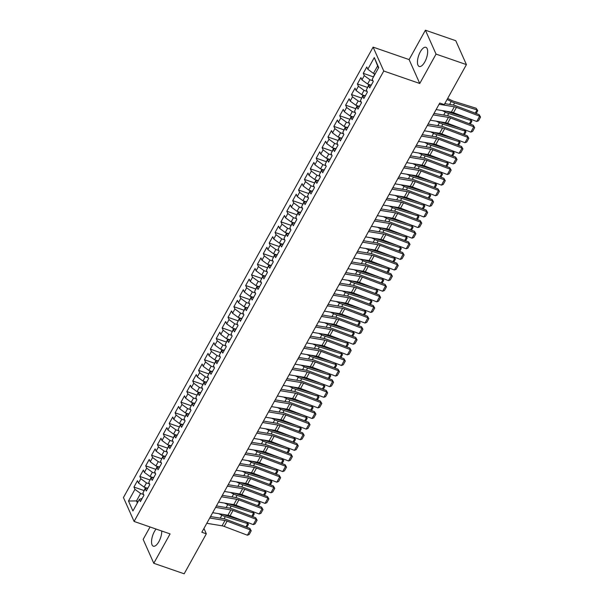 <?xml version="1.0" encoding="UTF-8"?>
<svg xmlns="http://www.w3.org/2000/svg" width="604" height="604" viewBox="0 0 604 604"><rect width="100%" height="100%" fill="white"/><g stroke="black" fill="none" stroke-linecap="round" stroke-linejoin="round"><path stroke-width="0.91" d="M156.089 529.059A10.155 4.107 -70.9 0 0 154.405 531.558A10.155 4.107 -70.9 0 0 153.325 546.19A10.155 4.107 -70.9 0 0 158.89 541.629A10.155 4.107 -70.9 0 0 161.751 531.014M424.793 61.933A10.155 4.107 -70.9 0 0 425.873 47.301A10.155 4.107 -70.9 0 0 420.309 51.853A10.155 4.107 -70.9 0 0 419.229 66.485A10.155 4.107 -70.9 0 0 424.793 61.933M150.041 526.967L143.156 539.395L153.793 563.29L184.167 573.8L206.334 533.808L203.948 528.44M373.113 47.127L123.442 497.545L134.088 521.441L383.759 71.023L373.113 47.127L409.112 59.585L419.757 83.48L436.043 54.096L425.405 30.2L409.112 59.585M425.405 30.2L455.778 40.71L466.416 64.605L436.043 54.096M378.466 67.98L374.284 57.599L367.813 69.271L366.794 66.976L363.261 73.341L364.288 75.636L361.932 79.879L360.913 77.584L357.387 83.948L358.406 86.244L356.05 90.487L355.031 88.192L351.505 94.556L352.525 96.851L350.177 101.095L349.15 98.799L345.624 105.164L346.643 107.459L344.295 111.702L343.268 109.407L339.742 115.772L340.762 118.067L338.414 122.31L337.394 120.015L333.861 126.379L334.888 128.675L332.532 132.918L331.513 130.623L327.98 136.987L329.006 139.282L326.651 143.525L325.632 141.23L322.106 147.595L323.125 149.89L320.769 154.133L319.75 151.838L316.224 158.21L317.243 160.498L314.888 164.741L313.869 162.453L310.343 168.818L311.362 171.106L309.014 175.349L307.987 173.061L304.461 179.426L305.481 181.713L303.132 185.957L302.113 183.669L298.58 190.034L299.607 192.321L297.251 196.564L296.232 194.277L292.698 200.641L293.725 202.929L291.37 207.172L290.35 204.884L286.825 211.249L287.844 213.537L285.488 217.78L284.469 215.492L280.943 221.857L281.962 224.152L279.607 228.395L278.587 226.1L275.062 232.464L276.081 234.76L273.733 239.003L272.706 236.708L269.18 243.072L270.199 245.367L267.851 249.611L266.832 247.315L263.299 253.68L264.326 255.975L261.97 260.218L260.951 257.923L257.417 264.288L258.444 266.583L256.088 270.826L255.069 268.531L251.543 274.896L252.563 277.191L250.207 281.434L249.188 279.139L245.662 285.503L246.681 287.798L244.326 292.042L243.306 289.746L239.78 296.111L240.8 298.406L238.452 302.649L237.425 300.354L233.899 306.719L234.918 309.014L232.57 313.257L231.551 310.962L228.018 317.327L229.044 319.622L226.689 323.865L225.669 321.57L222.136 327.934L223.163 330.229L220.807 334.473L219.788 332.177L216.262 338.542L217.281 340.837L214.926 345.08L213.907 342.785L210.381 349.157L211.4 351.445L209.044 355.688L208.025 353.4L204.499 359.765L205.519 362.053L203.171 366.296L202.144 364.008L198.618 370.373L199.637 372.66L197.289 376.904L196.27 374.616L192.736 380.981L193.756 383.268L191.408 387.511L190.388 385.224L186.855 391.588L187.882 393.876L185.526 398.119L184.507 395.831L180.981 402.196L182 404.484L179.645 408.727L178.625 406.439L175.1 412.804L176.119 415.099L173.763 419.342L172.744 417.047L169.218 423.412L170.237 425.707L167.889 429.95L166.863 427.655L163.337 434.019L164.356 436.315L162.008 440.558L160.989 438.262L157.455 444.627L158.475 446.922L156.126 451.165L155.107 448.87L151.574 455.235L152.601 457.53L150.245 461.773L149.226 459.478L145.7 465.843L146.719 468.138L144.364 472.381L143.344 470.086L139.818 476.45L140.838 478.745L138.482 482.989L137.463 480.693L133.937 487.058L144.009 490.546M374.284 57.599L378.708 67.542L372.245 79.215L373.264 81.51L369.739 87.874L368.712 85.579L366.364 89.822L367.383 92.118L363.857 98.482L362.838 96.187L360.482 100.43L361.502 102.725L357.976 109.09L356.956 106.795L354.601 111.038L355.62 113.333L352.094 119.698L351.075 117.403L348.719 121.646L349.746 123.941L346.213 130.305L345.194 128.01L342.846 132.253L343.865 134.549L340.331 140.913L339.312 138.618L336.964 142.861L337.983 145.156L334.457 151.521L333.431 149.226L331.083 153.469L332.102 155.764L328.576 162.129L327.557 159.833L325.201 164.077L326.22 166.372L322.695 172.736L321.675 170.441L319.32 174.684L320.339 176.98L316.813 183.344L315.794 181.057L313.438 185.3L314.465 187.587L310.932 193.952L309.912 191.664L307.564 195.907L308.584 198.195L305.05 204.56L304.031 202.272L301.683 206.515L302.702 208.803L299.176 215.167L298.149 212.88L295.801 217.123L296.821 219.411L293.295 225.775L292.276 223.488L289.92 227.731L290.939 230.018L287.413 236.383L286.394 234.095L284.039 238.338L285.058 240.626L281.532 246.991L280.513 244.703L278.157 248.946L279.184 251.241L275.651 257.606L274.631 255.311L272.283 259.554L273.302 261.849L269.769 268.214L268.75 265.919L266.402 270.162L267.421 272.457L263.895 278.822L262.868 276.526L260.52 280.769L261.54 283.065L258.014 289.429L256.994 287.134L254.639 291.377L255.658 293.672L252.132 300.037L251.113 297.742L248.757 301.985L249.777 304.28L246.251 310.645L245.232 308.35L242.876 312.593L243.903 314.888L240.369 321.252L239.35 318.957L237.002 323.2L238.021 325.496L234.488 331.86L233.469 329.565L231.121 333.808L232.14 336.103L228.614 342.468L227.587 340.173L225.239 344.416L226.258 346.711L222.733 353.076L221.713 350.781L219.358 355.024L220.377 357.319L216.851 363.683L215.832 361.388L213.476 365.631L214.496 367.927L210.97 374.291L209.95 372.004L207.595 376.247L208.622 378.534L205.088 384.899L204.069 382.611L201.713 386.854L202.74 389.142L199.207 395.507L198.188 393.219L195.839 397.462L196.859 399.75L193.333 406.114L192.306 403.827L189.958 408.07L190.977 410.358L187.451 416.722L186.432 414.435L184.077 418.678L185.096 420.965L181.57 427.33L180.551 425.042L178.195 429.285L179.214 431.573L175.689 437.938L174.669 435.65L172.314 439.893L173.34 442.188L169.807 448.553L168.788 446.258L166.432 450.501L167.459 452.796L163.926 459.161L162.906 456.866L160.558 461.109L161.578 463.404L158.052 469.769L157.025 467.473L154.677 471.716L155.696 474.012L152.17 480.376L151.151 478.081L148.795 482.324L149.815 484.619L146.289 490.984L145.27 488.689L142.914 492.932L143.933 495.227L140.407 501.592L139.388 499.297L132.918 510.969L128.486 501.018L134.956 489.353L133.937 487.058M466.416 64.605L444.25 104.598L439.75 103.042L201.834 532.252L206.334 533.808M147.059 488.138L144.137 487.126L146.485 482.883L149.513 483.932M138.482 482.989L144.137 487.126M140.838 478.745L146.485 482.883M139.388 499.297L142.144 498.451M152.94 477.53L150.018 476.518L152.367 472.275L155.394 473.325M144.364 472.381L150.018 476.518M146.719 468.138L152.367 472.275M145.27 488.689L148.025 487.843M158.822 466.922L155.9 465.911L158.248 461.667L161.268 462.717M150.245 461.773L155.9 465.911M152.601 457.53L158.248 461.667M151.151 478.081L153.907 477.236M164.703 456.314L161.774 455.303L164.129 451.06L167.149 452.109M156.126 451.165L161.774 455.303M158.475 446.922L164.129 451.06M157.025 467.473L159.788 466.628M170.585 445.707L167.655 444.695L170.011 440.452L173.031 441.501M162.008 440.558L167.655 444.695M164.356 436.315L170.011 440.452M162.906 456.866L165.67 456.02M176.459 435.099L173.537 434.087L175.892 429.844L178.912 430.894M167.889 429.95L173.537 434.087M170.237 425.707L175.892 429.844M168.788 446.258L171.551 445.412M182.34 424.491L179.418 423.479L181.766 419.236L184.794 420.286M173.763 419.342L179.418 423.479M176.119 415.099L181.766 419.236M174.669 435.65L177.425 434.804M188.222 413.883L185.3 412.872L187.648 408.629L190.675 409.671M179.645 408.727L185.3 412.872M182 404.484L187.648 408.629M180.551 425.042L183.306 424.197M194.103 403.276L191.181 402.264L193.529 398.021L196.549 399.063M185.526 398.119L191.181 402.264M187.882 393.876L193.529 398.021M186.432 414.435L189.188 413.589M199.984 392.668L197.055 391.656L199.411 387.413L202.431 388.455M191.408 387.511L197.055 391.656M193.756 383.268L199.411 387.413M192.306 403.827L195.069 402.981M205.866 382.06L202.936 381.048L205.292 376.805L208.312 377.847M197.289 376.904L202.936 381.048M199.637 372.66L205.292 376.805M198.188 393.219L200.951 392.374M211.74 371.452L208.818 370.441L211.173 366.198L214.194 367.24M203.171 366.296L208.818 370.441M205.519 362.053L211.173 366.198M204.069 382.611L206.832 381.766M217.621 360.845L214.699 359.833L217.047 355.59L220.075 356.632M209.044 355.688L214.699 359.833M211.4 351.445L217.047 355.59M209.95 372.004L212.706 371.158M223.503 350.237L220.581 349.225L222.929 344.982L225.956 346.024M214.926 345.08L220.581 349.225M217.281 340.837L222.929 344.982M215.832 361.388L218.588 360.543M229.384 339.629L226.462 338.618L228.81 334.374L231.83 335.416M220.807 334.473L226.462 338.618M223.163 330.229L228.81 334.374M221.713 350.781L224.469 349.935M235.266 329.021L232.336 328.002L234.692 323.759L237.712 324.809M226.689 323.865L232.336 328.002M229.044 319.622L234.692 323.759M227.587 340.173L230.351 339.327M241.147 318.406L238.218 317.394L240.573 313.151L243.593 314.201M232.57 313.257L238.218 317.394M234.918 309.014L240.573 313.151M233.469 329.565L236.232 328.719M247.021 307.798L244.099 306.787L246.455 302.544L249.475 303.593M238.452 302.649L244.099 306.787M240.8 298.406L246.455 302.544M239.35 318.957L242.113 318.112M252.902 297.191L249.981 296.179L252.329 291.936L255.356 292.985M244.326 292.042L249.981 296.179M246.681 287.798L252.329 291.936M245.232 308.35L247.995 307.504M258.784 286.583L255.862 285.571L258.21 281.328L261.238 282.378M250.207 281.434L255.862 285.571M252.563 277.191L258.21 281.328M251.113 297.742L253.869 296.896M264.665 275.975L261.743 274.963L264.091 270.72L267.111 271.77M256.088 270.826L261.743 274.963M258.444 266.583L264.091 270.72M256.994 287.134L259.75 286.288M270.547 265.367L267.617 264.356L269.973 260.113L272.993 261.162M261.97 260.218L267.617 264.356M264.326 255.975L269.973 260.113M262.868 276.526L265.632 275.681M276.428 254.76L273.499 253.748L275.854 249.505L278.874 250.554M267.851 249.611L273.499 253.748M270.199 245.367L275.854 249.505M268.75 265.919L271.513 265.073M282.302 244.152L279.38 243.14L281.736 238.897L284.756 239.947M273.733 239.003L279.38 243.14M276.081 234.76L281.736 238.897M274.631 255.311L277.395 254.465M288.183 233.544L285.262 232.532L287.61 228.289L290.637 229.339M279.607 228.395L285.262 232.532M281.962 224.152L287.61 228.289M280.513 244.703L283.276 243.857M294.065 222.936L291.143 221.925L293.491 217.682L296.519 218.724M285.488 217.78L291.143 221.925M287.844 213.537L293.491 217.682M286.394 234.095L289.15 233.25M299.946 212.329L297.025 211.317L299.373 207.074L302.393 208.116M291.37 207.172L297.025 211.317M293.725 202.929L299.373 207.074M292.276 223.488L295.031 222.642M305.828 201.721L302.898 200.709L305.254 196.466L308.274 197.508M297.251 196.564L302.898 200.709M299.607 192.321L305.254 196.466M298.149 212.88L300.913 212.034M311.709 191.113L308.78 190.101L311.136 185.858L314.156 186.9M303.132 185.957L308.78 190.101M305.481 181.713L311.136 185.858M304.031 202.272L306.794 201.426M317.583 180.505L314.661 179.494L317.017 175.251L320.037 176.292M309.014 175.349L314.661 179.494M311.362 171.106L317.017 175.251M309.912 191.664L312.676 190.819M323.465 169.898L320.543 168.886L322.891 164.643L325.918 165.685M314.888 164.741L320.543 168.886M317.243 160.498L322.891 164.643M315.794 181.057L318.557 180.211M329.346 159.29L326.424 158.278L328.772 154.035L331.8 155.077M320.769 154.133L326.424 158.278M323.125 149.89L328.772 154.035M321.675 170.441L324.431 169.596M335.228 148.682L332.306 147.67L334.654 143.427L337.674 144.469M326.651 143.525L332.306 147.67M329.006 139.282L334.654 143.427M327.557 159.833L330.312 158.988M341.109 138.074L338.18 137.055L340.535 132.812L343.555 133.862M332.532 132.918L338.18 137.055M334.888 128.675L340.535 132.812M333.431 149.226L336.194 148.38M346.99 127.459L344.061 126.447L346.417 122.204L349.437 123.254M338.414 122.31L344.061 126.447M340.762 118.067L346.417 122.204M339.312 138.618L342.075 137.772M352.864 116.851L349.942 115.84L352.298 111.597L355.318 112.646M344.295 111.702L349.942 115.84M346.643 107.459L352.298 111.597M345.194 128.01L347.957 127.165M358.746 106.244L355.824 105.232L358.172 100.989L361.2 102.038M350.177 101.095L355.824 105.232M352.525 96.851L358.172 100.989M351.075 117.403L353.838 116.557M364.627 95.636L361.705 94.624L364.053 90.381L367.081 91.43M356.05 90.487L361.705 94.624M358.406 86.244L364.053 90.381M356.956 106.795L359.712 105.949M370.509 85.028L367.587 84.016L369.935 79.773L372.955 80.823M361.932 79.879L367.587 84.016M364.288 75.636L369.935 79.773M362.838 96.187L365.594 95.341M375.137 73.99L373.461 73.409L377.583 65.987M367.813 69.271L373.461 73.409M368.712 85.579L371.475 84.734M419.757 83.48L383.759 71.023M153.793 563.29L170.086 533.906L134.088 521.441M138.165 501.501L136.489 500.92L137.38 502.913M143.631 494.54L140.611 493.491L136.489 500.92L128.486 501.018M134.956 489.353L140.611 493.491M363.261 73.341L373.34 76.829M357.387 83.948L367.459 87.437M351.505 94.556L361.577 98.044M345.624 105.164L355.696 108.652M339.742 115.772L349.814 119.26M333.861 126.379L343.933 129.868M327.98 136.987L338.059 140.475M322.106 147.595L332.177 151.083M316.224 158.21L326.296 161.691M310.343 168.818L320.414 172.299M304.461 179.426L314.533 182.906M298.58 190.034L308.652 193.514M292.698 200.641L302.778 204.129M286.825 211.249L296.896 214.737M280.943 221.857L291.015 225.345M275.062 232.464L285.133 235.953M269.18 243.072L279.252 246.56M263.299 253.68L273.37 257.168M257.417 264.288L267.497 267.776M251.543 274.896L261.615 278.384M245.662 285.503L255.734 288.991M239.78 296.111L249.852 299.599M233.899 306.719L243.971 310.207M228.018 317.327L238.089 320.815M222.136 327.934L232.215 331.422M216.262 338.542L226.334 342.03M210.381 349.157L220.452 352.638M204.499 359.765L214.571 363.246M198.618 370.373L208.69 373.853M192.736 380.981L202.808 384.461M186.855 391.588L196.934 395.076M180.981 402.196L191.053 405.684M175.1 412.804L185.171 416.292M169.218 423.412L179.29 426.9M163.337 434.019L173.408 437.507M157.455 444.627L167.527 448.115M151.574 455.235L161.645 458.723M145.7 465.843L155.772 469.331M139.818 476.45L149.89 479.938M439.07 104.273L454.321 106.787A6.508 2.363 -151 0 1 456.45 107.384L479.674 116.187L479.146 114.647L455.922 105.843A9.762 3.541 29 0 0 452.736 104.945L444.786 103.639M436.126 109.573L451.377 112.095A6.508 2.363 -151 0 1 453.506 112.691L476.73 121.495L479.674 116.187L480.558 117.085L478.496 120.8L476.73 121.495M479.146 114.647L480.558 117.085M475.235 113.159L477.039 109.913L454.616 102.914A9.762 3.541 -151 0 1 451.211 101.525L447.088 99.471M477.756 110.653L476.126 108.229L477.756 110.653L476.171 113.514M447.67 98.437L451.437 100.309A6.508 2.363 29 0 0 453.71 101.238L476.126 108.229M374.714 73.847L373.332 77.244M433.189 114.881L448.44 117.395A6.508 2.363 -151 0 1 450.569 117.991L473.793 126.795L473.264 125.255L450.04 116.451A9.762 3.541 29 0 0 446.854 115.553L433.989 113.431M430.252 120.188L445.503 122.703A6.508 2.363 -151 0 1 447.624 123.299L470.848 132.102L473.793 126.795L474.676 127.693L472.622 131.408L470.848 132.102M473.264 125.255L474.676 127.693M427.307 125.489L442.558 128.01A6.508 2.363 -151 0 1 444.687 128.607L467.911 137.402L467.39 135.862L444.159 127.059A9.762 3.541 29 0 0 440.973 126.168L428.108 124.039M424.37 130.796L439.621 133.31A6.508 2.363 -151 0 1 441.743 133.907L464.974 142.71L467.911 137.402L468.795 138.301L466.741 142.016L464.974 142.71M467.39 135.862L468.795 138.301M434.533 113.522L434.072 113.295M469.353 123.775L471.158 120.521L448.742 113.522A9.762 3.541 -151 0 1 445.329 112.133L442.211 110.585M470.441 119.109L471.875 121.261L470.38 119.086M446.258 111.249A6.508 2.363 29 0 0 447.828 111.846L467.33 117.931M368.833 84.454L367.451 87.852M471.875 121.261L470.289 124.122M428.651 124.13L428.191 123.903M463.472 134.382L465.276 131.128L442.86 124.13A9.762 3.541 -151 0 1 439.448 122.74L436.33 121.193M464.559 129.717L465.994 131.868L464.499 129.694M440.376 121.857A6.508 2.363 29 0 0 441.947 122.453L461.448 128.539M362.951 95.062L361.577 98.46M465.994 131.868L464.408 134.73M421.426 136.096L436.677 138.618A6.508 2.363 -151 0 1 438.806 139.214L462.03 148.018L461.509 146.47L438.285 137.667A9.762 3.541 29 0 0 435.091 136.776L422.234 134.647M418.489 141.404L433.74 143.918A6.508 2.363 -151 0 1 435.869 144.515L459.093 153.318L462.03 148.018L462.921 148.909L460.86 152.623L459.093 153.318M461.509 146.47L462.921 148.909M415.544 146.704L430.803 149.226A6.508 2.363 -151 0 1 432.925 149.822L456.148 158.625L455.627 157.078L432.404 148.274A9.762 3.541 29 0 0 429.21 147.384L416.352 145.254M412.608 152.012L427.859 154.526A6.508 2.363 -151 0 1 429.988 155.122L453.211 163.926L456.148 158.625L457.039 159.516L454.978 163.231L453.211 163.926M455.627 157.078L457.039 159.516M422.77 134.737L422.309 134.511M457.598 144.99L459.395 141.736L436.979 134.737A9.762 3.541 -151 0 1 433.566 133.348L430.456 131.8M458.685 140.324L460.12 142.476L458.617 140.302M434.495 132.465A6.508 2.363 29 0 0 436.065 133.061L455.567 139.147M357.077 105.67L355.696 109.067M460.12 142.476L458.527 145.338M416.888 145.345L416.428 145.119M451.716 155.598L453.521 152.344L431.097 145.345A9.762 3.541 -151 0 1 427.685 143.956L424.574 142.408M452.804 150.932L454.238 153.084L452.743 150.909M428.614 143.072A6.508 2.363 29 0 0 430.184 143.669L449.693 149.754M351.196 116.278L349.814 119.675M454.238 153.084L452.645 155.953M409.671 157.312L424.922 159.833A6.508 2.363 -151 0 1 427.043 160.43L450.267 169.233L449.746 167.685L426.522 158.882A9.762 3.541 29 0 0 423.336 157.991L410.471 155.862M406.726 162.619L421.977 165.134A6.508 2.363 -151 0 1 424.106 165.73L447.33 174.533L450.267 169.233L451.158 170.124L449.097 173.839L447.33 174.533M449.746 167.685L451.158 170.124M411.007 155.953L410.546 155.726M445.835 166.206L447.639 162.952L425.216 155.953A9.762 3.541 -151 0 1 421.811 154.564L418.693 153.016M446.922 161.54L448.357 163.692L446.862 161.517M422.732 153.68A6.508 2.363 29 0 0 424.31 154.277L443.812 160.362M345.314 126.885L343.933 130.283M448.357 163.692L446.764 166.561M403.789 167.92L419.04 170.441A6.508 2.363 -151 0 1 421.169 171.038L444.393 179.841L443.864 178.293L420.641 169.49A9.762 3.541 29 0 0 417.455 168.599L404.589 166.477M400.845 173.227L416.096 175.741A6.508 2.363 -151 0 1 418.225 176.338L441.449 185.141L444.393 179.841L445.276 180.732L443.215 184.447L441.449 185.141M443.864 178.293L445.276 180.732M405.125 166.561L404.665 166.334M439.954 176.813L441.758 173.559L419.335 166.561A9.762 3.541 -151 0 1 415.929 165.171L412.811 163.624M441.041 172.148L442.475 174.299L440.98 172.125M416.851 164.288A6.508 2.363 29 0 0 418.429 164.884L437.93 170.97M339.433 137.493L338.051 140.898M442.475 174.299L440.89 177.168M397.908 178.527L413.159 181.049A6.508 2.363 -151 0 1 415.288 181.645L438.512 190.449L437.983 188.901L414.759 180.098A9.762 3.541 29 0 0 411.573 179.207L398.708 177.085M394.971 183.835L410.222 186.349A6.508 2.363 -151 0 1 412.343 186.946L435.567 195.749L438.512 190.449L439.395 191.34L437.341 195.054L435.567 195.749M437.983 188.901L439.395 191.34M399.252 177.168L398.791 176.942M434.072 187.421L435.877 184.167L413.461 177.168A9.762 3.541 -151 0 1 410.048 175.779L406.93 174.231M435.159 182.755L436.594 184.907L435.099 182.733M410.977 174.896A6.508 2.363 29 0 0 412.547 175.492L432.049 181.578M333.551 148.101L332.17 151.506M436.594 184.907L435.008 187.776M392.026 189.135L407.277 191.657A6.508 2.363 -151 0 1 409.406 192.253L432.63 201.056L432.109 199.509L408.878 190.705A9.762 3.541 29 0 0 405.692 189.815L392.826 187.693M389.089 194.443L404.34 196.957A6.508 2.363 -151 0 1 406.462 197.553L429.693 206.357L432.63 201.056L433.513 201.947L431.46 205.662L429.693 206.357M432.109 199.509L433.513 201.947M393.37 187.776L392.91 187.55M428.191 198.029L429.995 194.775L407.579 187.776A9.762 3.541 -151 0 1 404.167 186.387L401.048 184.839M429.278 193.371L430.712 195.515L429.218 193.34M405.095 185.504A6.508 2.363 29 0 0 406.666 186.1L426.167 192.185M327.67 158.709L326.296 162.114M430.712 195.515L429.127 198.384M386.145 199.743L401.396 202.264A6.508 2.363 -151 0 1 403.525 202.861L426.749 211.664L426.228 210.117L403.004 201.313A9.762 3.541 29 0 0 399.81 200.422L386.953 198.301M383.208 205.05L398.459 207.565A6.508 2.363 -151 0 1 400.588 208.161L423.812 216.964L426.749 211.664L427.64 212.555L425.578 216.27L423.812 216.964M426.228 210.117L427.64 212.555M387.489 198.391L387.028 198.157M422.317 208.637L424.114 205.383L401.698 198.384A9.762 3.541 -151 0 1 398.285 197.002L395.175 195.447M423.404 203.978L424.839 206.123L423.336 203.948M399.214 196.111A6.508 2.363 29 0 0 400.784 196.708L420.286 202.793M321.796 169.316L320.414 172.721M424.839 206.123L423.245 208.992M380.263 210.358L395.522 212.872A6.508 2.363 -151 0 1 397.643 213.469L420.867 222.272L420.346 220.724L397.122 211.928A9.762 3.541 29 0 0 393.929 211.03L381.071 208.909M377.326 215.658L392.577 218.172A6.508 2.363 -151 0 1 394.706 218.776L417.93 227.572L420.867 222.272L421.758 223.163L419.697 226.877L417.93 227.572M420.346 220.724L421.758 223.163M381.607 208.999L381.147 208.765M416.435 219.244L418.24 215.99L395.816 208.999A9.762 3.541 -151 0 1 392.404 207.61L389.293 206.055M417.523 214.586L418.957 216.73L417.462 214.563M393.332 206.719A6.508 2.363 29 0 0 394.903 207.315L414.412 213.401M315.915 179.924L314.533 183.329M418.957 216.73L417.364 219.599M374.389 220.966L389.64 223.48A6.508 2.363 -151 0 1 391.762 224.076L414.986 232.88L414.465 231.332L391.241 222.536A9.762 3.541 29 0 0 388.055 221.638L375.19 219.516M371.445 226.266L386.696 228.788A6.508 2.363 -151 0 1 388.825 229.384L412.049 238.18L414.986 232.88L415.877 233.778L413.816 237.485L412.049 238.18M414.465 231.332L415.877 233.778M375.726 219.607L375.265 219.373M410.554 229.852L412.358 226.598L389.935 219.607A9.762 3.541 -151 0 1 386.53 218.218L383.412 216.662M411.641 225.194L413.076 227.338L411.581 225.171M387.451 217.327A6.508 2.363 29 0 0 389.029 217.923L408.531 224.008M310.033 190.532L308.652 193.937M413.076 227.338L411.483 230.207M368.508 231.574L383.759 234.088A6.508 2.363 -151 0 1 385.888 234.684L409.112 243.488L408.583 241.947L385.36 233.144A9.762 3.541 29 0 0 382.173 232.246L369.308 230.124M365.563 236.874L380.814 239.395A6.508 2.363 -151 0 1 382.944 239.992L406.167 248.795L409.112 243.488L409.995 244.386L407.934 248.093L406.167 248.795M408.583 241.947L409.995 244.386M369.844 230.215L369.384 229.981M404.672 240.46L406.477 237.206L384.053 230.215A9.762 3.541 -151 0 1 380.648 228.825L377.53 227.27M405.76 235.802L407.194 237.946L405.699 235.779M381.569 227.934A6.508 2.363 29 0 0 383.147 228.531L402.649 234.624M304.152 201.14L302.77 204.545M407.194 237.946L405.609 240.815M362.627 242.181L377.877 244.696A6.508 2.363 -151 0 1 380.007 245.292L403.23 254.095L402.702 252.555L379.478 243.752A9.762 3.541 29 0 0 376.292 242.853L363.427 240.732M359.69 247.481L374.941 250.003A6.508 2.363 -151 0 1 377.062 250.6L400.286 259.403L403.23 254.095L404.114 254.994L402.06 258.701L400.286 259.403M402.702 252.555L404.114 254.994M363.97 240.822L363.51 240.588M398.791 251.068L400.595 247.814L378.179 240.822A9.762 3.541 -151 0 1 374.767 239.433L371.649 237.878M399.878 246.409L401.313 248.554L399.818 246.387M375.696 238.55A6.508 2.363 29 0 0 377.266 239.146L396.768 245.232M298.27 211.747L296.889 215.152M401.313 248.554L399.727 251.423M356.745 252.789L371.996 255.303A6.508 2.363 -151 0 1 374.125 255.9L397.349 264.703L396.828 263.163L373.597 254.359A9.762 3.541 29 0 0 370.411 253.461L357.545 251.339M353.808 258.089L369.059 260.611A6.508 2.363 -151 0 1 371.181 261.207L394.412 270.011L397.349 264.703L398.232 265.601L396.179 269.308L394.412 270.011M396.828 263.163L398.232 265.601M358.089 251.43L357.628 251.196M392.91 261.675L394.714 258.421L372.298 251.43A9.762 3.541 -151 0 1 368.885 250.041L365.767 248.486M393.997 257.017L395.431 259.161L393.936 256.994M369.814 249.158A6.508 2.363 29 0 0 371.385 249.754L390.886 255.839M292.389 222.355L291.015 225.76M395.431 259.161L393.846 262.03M350.864 263.397L366.115 265.911A6.508 2.363 -151 0 1 368.244 266.507L391.468 275.311L390.947 273.771L367.723 264.967A9.762 3.541 29 0 0 364.529 264.069L351.671 261.947M347.927 268.697L363.178 271.219A6.508 2.363 -151 0 1 365.307 271.815L388.531 280.618L391.468 275.311L392.358 276.209L390.297 279.924L388.531 280.618M390.947 273.771L392.358 276.209M352.207 262.038L351.747 261.804M387.036 272.283L388.833 269.029L366.417 262.038A9.762 3.541 -151 0 1 363.004 260.649L359.893 259.093M388.123 267.625L389.557 269.769L388.055 267.602M363.933 259.765A6.508 2.363 29 0 0 365.503 260.362L385.005 266.447M286.515 232.963L285.133 236.368M389.557 269.769L387.964 272.638M344.982 274.005L360.241 276.519A6.508 2.363 -151 0 1 362.362 277.115L385.586 285.918L385.065 284.378L361.841 275.575A9.762 3.541 29 0 0 358.648 274.677L345.79 272.555M342.045 279.305L357.296 281.826A6.508 2.363 -151 0 1 359.425 282.423L382.649 291.226L385.586 285.918L386.477 286.817L384.416 290.532L382.649 291.226M385.065 284.378L386.477 286.817M346.326 272.646L345.865 272.412M381.154 282.891L382.951 279.644L360.535 272.646A9.762 3.541 -151 0 1 357.123 271.256L354.012 269.701M382.241 278.233L383.676 280.377L382.181 278.21M358.051 270.373A6.508 2.363 29 0 0 359.622 270.969L379.131 277.055M280.633 243.571L279.252 246.976M383.676 280.377L382.083 283.246M339.108 284.612L354.359 287.127A6.508 2.363 -151 0 1 356.481 287.723L379.705 296.526L379.184 294.986L355.96 286.183A9.762 3.541 29 0 0 352.774 285.284L339.909 283.163M336.164 289.912L351.415 292.434A6.508 2.363 -151 0 1 353.544 293.031L376.768 301.834L379.705 296.526L380.596 297.425L378.534 301.139L376.768 301.834M379.184 294.986L380.596 297.425M340.445 283.253L339.984 283.027M375.273 293.499L377.077 290.252L354.654 283.253A9.762 3.541 -151 0 1 351.249 281.864L348.131 280.309M376.36 288.84L377.794 290.992L376.3 288.818M352.17 280.981A6.508 2.363 29 0 0 353.748 281.577L373.249 287.663M274.752 254.178L273.37 257.583M377.794 290.992L376.201 293.854M333.227 295.22L348.478 297.734A6.508 2.363 -151 0 1 350.607 298.331L373.831 307.134L373.302 305.594L350.078 296.791A9.762 3.541 29 0 0 346.892 295.892L334.027 293.771M330.282 300.52L345.533 303.042A6.508 2.363 -151 0 1 347.662 303.638L370.886 312.442L373.831 307.134L374.714 308.032L372.653 311.747L370.886 312.442M373.302 305.594L374.714 308.032M334.563 293.861L334.103 293.635M369.391 304.106L371.196 300.86L348.772 293.861A9.762 3.541 -151 0 1 345.367 292.472L342.249 290.917M370.478 299.448L371.913 301.6L370.418 299.425M346.288 291.589A6.508 2.363 29 0 0 347.866 292.185L367.368 298.27M268.871 264.794L267.489 268.191M371.913 301.6L370.327 304.461M327.345 305.828L342.596 308.342A6.508 2.363 -151 0 1 344.725 308.938L367.949 317.742L367.421 316.202L344.197 307.398A9.762 3.541 29 0 0 341.011 306.5L328.146 304.378M324.401 311.136L339.659 313.65A6.508 2.363 -151 0 1 341.781 314.246L365.005 323.049L367.949 317.742L368.833 318.64L366.779 322.355L365.005 323.049M367.421 316.202L368.833 318.64M328.689 304.469L328.229 304.242M363.51 314.722L365.314 311.468L342.891 304.469A9.762 3.541 -151 0 1 339.486 303.08L336.368 301.532M364.597 310.056L366.032 312.208L364.537 310.033M340.414 302.196A6.508 2.363 29 0 0 341.985 302.793L361.486 308.878M262.989 275.401L261.608 278.799M366.032 312.208L364.446 315.069M321.464 316.436L336.715 318.95A6.508 2.363 -151 0 1 338.844 319.554L362.068 328.349L361.547 326.809L338.316 318.006A9.762 3.541 29 0 0 335.129 317.115L322.264 314.986M318.527 321.743L333.778 324.257A6.508 2.363 -151 0 1 335.899 324.854L359.131 333.657L362.068 328.349L362.951 329.248L360.898 332.963L359.131 333.657M361.547 326.809L362.951 329.248M322.808 315.077L322.347 314.85M357.628 325.329L359.433 322.075L337.017 315.077A9.762 3.541 -151 0 1 333.604 313.687L330.486 312.14M358.716 320.664L360.15 322.815L358.655 320.641M334.533 312.804A6.508 2.363 29 0 0 336.103 313.401L355.605 319.486M257.108 286.009L255.734 289.407M360.15 322.815L358.565 325.677M315.582 327.043L330.833 329.565A6.508 2.363 -151 0 1 332.963 330.161L356.186 338.957L355.665 337.417L332.442 328.614A9.762 3.541 29 0 0 329.248 327.723L316.39 325.594M312.646 332.351L327.897 334.865A6.508 2.363 -151 0 1 330.026 335.462L353.249 344.265L356.186 338.957L357.077 339.856L355.016 343.57L353.249 344.265M355.665 337.417L357.077 339.856M316.926 325.684L316.466 325.458M351.755 335.937L353.551 332.683L331.135 325.684A9.762 3.541 -151 0 1 327.723 324.295L324.612 322.747M352.842 331.271L354.276 333.423L352.774 331.249M328.651 323.412A6.508 2.363 29 0 0 330.222 324.008L349.724 330.094M251.234 296.617L249.852 300.014M354.276 333.423L352.683 336.285M309.701 337.651L324.96 340.173A6.508 2.363 -151 0 1 327.081 340.769L350.305 349.573L349.784 348.025L326.56 339.221A9.762 3.541 29 0 0 323.367 338.331L310.509 336.202M306.764 342.959L322.015 345.473A6.508 2.363 -151 0 1 324.144 346.069L347.368 354.873L350.305 349.573L351.196 350.463L349.135 354.178L347.368 354.873M349.784 348.025L351.196 350.463M311.045 336.292L310.584 336.066M345.873 346.545L347.67 343.291L325.254 336.292A9.762 3.541 -151 0 1 321.841 334.903L318.731 333.355M346.96 341.879L348.395 344.031L346.9 341.856M322.77 334.02A6.508 2.363 29 0 0 324.34 334.616L343.85 340.701M245.352 307.225L243.971 310.622M348.395 344.031L346.802 346.9M303.827 348.259L319.078 350.781A6.508 2.363 -151 0 1 321.2 351.377L344.423 360.18L343.902 358.633L320.679 349.829A9.762 3.541 29 0 0 317.485 348.938L304.627 346.809M300.883 353.567L316.134 356.081A6.508 2.363 -151 0 1 318.263 356.677L341.487 365.48L344.423 360.18L345.314 361.071L343.253 364.786L341.487 365.48M343.902 358.633L345.314 361.071M305.163 346.9L304.703 346.673M339.992 357.153L341.796 353.899L319.373 346.9A9.762 3.541 -151 0 1 315.968 345.511L312.849 343.963M341.079 352.487L342.513 354.639L341.018 352.464M316.889 344.627A6.508 2.363 29 0 0 318.467 345.224L337.968 351.309M239.471 317.832L238.089 321.23M342.513 354.639L340.92 357.508M297.946 358.867L313.197 361.388A6.508 2.363 -151 0 1 315.326 361.985L338.55 370.788L338.021 369.24L314.797 360.437A9.762 3.541 29 0 0 311.611 359.546L298.746 357.425M295.001 364.174L310.252 366.688A6.508 2.363 -151 0 1 312.381 367.285L335.605 376.088L338.55 370.788L339.433 371.679L337.372 375.394L335.605 376.088M338.021 369.24L339.433 371.679M299.282 357.508L298.821 357.281M334.11 367.761L335.915 364.506L313.491 357.508A9.762 3.541 -151 0 1 310.086 356.118L306.968 354.571M335.197 363.095L336.632 365.246L335.137 363.072M311.007 355.235A6.508 2.363 29 0 0 312.585 355.832L332.087 361.917M233.589 328.44L232.208 331.845M336.632 365.246L335.046 368.115M292.064 369.474L307.315 371.996A6.508 2.363 -151 0 1 309.444 372.593L332.668 381.396L332.14 379.848L308.916 371.045A9.762 3.541 29 0 0 305.73 370.154L292.864 368.032M289.12 374.782L304.378 377.296A6.508 2.363 -151 0 1 306.5 377.893L329.724 386.696L332.668 381.396L333.551 382.287L331.498 386.001L329.724 386.696M332.14 379.848L333.551 382.287M293.408 368.115L292.948 367.889M328.229 378.368L330.033 375.114L307.61 368.115A9.762 3.541 -151 0 1 304.205 366.726L301.086 365.178M329.316 373.702L330.75 375.854L329.256 373.68M305.133 365.843A6.508 2.363 29 0 0 306.704 366.439L326.205 372.525M227.708 339.048L226.326 342.453M330.75 375.854L329.165 378.723M286.183 380.082L301.434 382.604A6.508 2.363 -151 0 1 303.563 383.2L326.787 392.004L326.266 390.456L303.034 381.652A9.762 3.541 29 0 0 299.848 380.762L286.983 378.64M283.246 385.39L298.497 387.904A6.508 2.363 -151 0 1 300.618 388.5L323.842 397.304L326.787 392.004L327.67 392.894L325.616 396.609L323.842 397.304M326.266 390.456L327.67 392.894M287.527 378.723L287.066 378.497M322.347 388.976L324.152 385.722L301.736 378.723A9.762 3.541 -151 0 1 298.323 377.334L295.205 375.786M323.434 384.318L324.869 386.462L323.374 384.287M299.252 376.451A6.508 2.363 29 0 0 300.822 377.047L320.324 383.132M221.827 349.656L220.452 353.061M324.869 386.462L323.283 389.331M280.301 390.69L295.552 393.212A6.508 2.363 -151 0 1 297.681 393.808L320.905 402.611L320.384 401.064L297.16 392.26A9.762 3.541 29 0 0 293.967 391.369L281.109 389.248M277.364 395.998L292.615 398.512A6.508 2.363 -151 0 1 294.744 399.108L317.968 407.911L320.905 402.611L321.789 403.502L319.735 407.217L317.968 407.911M320.384 401.064L321.789 403.502M281.645 389.331L281.185 389.104M316.466 399.584L318.27 396.33L295.854 389.331A9.762 3.541 -151 0 1 292.442 387.949L289.331 386.394M317.561 394.925L318.995 397.07L317.493 394.895M293.37 387.058A6.508 2.363 29 0 0 294.941 387.655L314.442 393.74M215.953 360.263L214.571 363.668M318.995 397.07L317.402 399.939M274.42 401.305L289.678 403.819A6.508 2.363 -151 0 1 291.8 404.416L315.024 413.219L314.503 411.671L291.279 402.876A9.762 3.541 29 0 0 288.085 401.977L275.228 399.856M271.483 406.605L286.734 409.119A6.508 2.363 -151 0 1 288.863 409.723L312.087 418.519L315.024 413.219L315.915 414.11L313.853 417.825L312.087 418.519M314.503 411.671L315.915 414.11M275.764 399.946L275.303 399.712M310.592 410.191L312.389 406.937L289.973 399.946A9.762 3.541 -151 0 1 286.56 398.557L283.45 397.002M311.679 405.533L313.114 407.677L311.619 405.511M287.489 397.666A6.508 2.363 29 0 0 289.059 398.262L308.568 404.348M210.071 370.871L208.69 374.276M313.114 407.677L311.521 410.546M268.546 411.913L283.797 414.427A6.508 2.363 -151 0 1 285.918 415.024L309.142 423.827L308.621 422.279L285.398 413.483A9.762 3.541 29 0 0 282.204 412.585L269.346 410.463M265.601 417.213L280.852 419.735A6.508 2.363 -151 0 1 282.982 420.331L306.205 429.127L309.142 423.827L310.033 424.725L307.972 428.432L306.205 429.127M308.621 422.279L310.033 424.725M269.882 410.554L269.422 410.32M304.71 420.799L306.515 417.545L284.091 410.554A9.762 3.541 -151 0 1 280.686 409.165L277.568 407.609M305.798 416.141L307.232 418.285L305.737 416.118M281.607 408.274A6.508 2.363 29 0 0 283.185 408.87L302.687 414.956M204.19 381.479L202.808 384.884M307.232 418.285L305.639 421.154M262.664 422.521L277.916 425.035A6.508 2.363 -151 0 1 280.037 425.631L303.268 434.435L302.74 432.894L279.516 424.091A9.762 3.541 29 0 0 276.33 423.193L263.465 421.071M259.72 427.821L274.971 430.342A6.508 2.363 -151 0 1 277.1 430.939L300.324 439.742L303.268 434.435L304.152 435.333L302.091 439.04L300.324 439.742M302.74 432.894L304.152 435.333M264.001 421.162L263.54 420.928M298.829 431.407L300.633 428.153L278.21 421.162A9.762 3.541 -151 0 1 274.805 419.772L271.687 418.217M299.916 426.749L301.351 428.893L299.856 426.726M275.726 418.882A6.508 2.363 29 0 0 277.304 419.478L296.806 425.571M198.308 392.087L196.927 395.492M301.351 428.893L299.765 431.762M256.783 433.128L272.034 435.643A6.508 2.363 -151 0 1 274.163 436.239L297.387 445.042L296.858 443.502L273.635 434.699A9.762 3.541 29 0 0 270.449 433.8L257.583 431.679M253.839 438.429L269.097 440.95A6.508 2.363 -151 0 1 271.219 441.547L294.442 450.35L297.387 445.042L298.27 445.941L296.217 449.648L294.442 450.35M296.858 443.502L298.27 445.941M258.127 431.769L257.666 431.535M292.948 442.015L294.752 438.761L272.329 431.769A9.762 3.541 -151 0 1 268.923 430.38L265.805 428.825M294.035 437.356L295.469 439.501L293.974 437.334M269.852 429.497A6.508 2.363 29 0 0 271.423 430.093L290.924 436.179M192.427 402.694L191.045 406.099M295.469 439.501L293.884 442.37M250.902 443.736L266.153 446.25A6.508 2.363 -151 0 1 268.282 446.847L291.506 455.65L290.985 454.11L267.753 445.307A9.762 3.541 29 0 0 264.567 444.408L251.702 442.287M247.965 449.036L263.216 451.558A6.508 2.363 -151 0 1 265.337 452.154L288.561 460.958L291.506 455.65L292.389 456.549L290.335 460.256L288.561 460.958M290.985 454.11L292.389 456.549M252.246 442.377L251.785 442.143M287.066 452.623L288.871 449.368L266.455 442.377A9.762 3.541 -151 0 1 263.042 440.988L259.924 439.433M288.153 447.964L289.588 450.108L288.093 447.941M263.971 440.105A6.508 2.363 29 0 0 265.541 440.701L285.043 446.786M186.545 413.302L185.171 416.707M289.588 450.108L288.002 452.977M245.02 454.344L260.271 456.858A6.508 2.363 -151 0 1 262.4 457.454L285.624 466.258L285.103 464.718L261.879 455.914A9.762 3.541 29 0 0 258.686 455.016L245.828 452.894M242.083 459.644L257.334 462.166A6.508 2.363 -151 0 1 259.463 462.762L282.687 471.565L285.624 466.258L286.507 467.156L284.454 470.871L282.687 471.565M285.103 464.718L286.507 467.156M246.364 452.985L245.903 452.751M281.185 463.23L282.989 459.976L260.573 452.985A9.762 3.541 -151 0 1 257.161 451.596L254.05 450.04M282.279 458.572L283.714 460.716L282.211 458.549M258.089 450.712A6.508 2.363 29 0 0 259.66 451.309L279.161 457.394M180.672 423.91L179.29 427.315M283.714 460.716L282.121 463.585M239.139 464.952L254.397 467.466A6.508 2.363 -151 0 1 256.519 468.062L279.743 476.866L279.222 475.325L255.998 466.522A9.762 3.541 29 0 0 252.804 465.624L239.947 463.502M236.202 470.252L251.453 472.773A6.508 2.363 -151 0 1 253.582 473.37L276.806 482.173L279.743 476.866L280.633 477.764L278.572 481.479L276.806 482.173M279.222 475.325L280.633 477.764M240.483 463.593L240.022 463.359M275.311 473.838L277.108 470.591L254.692 463.593A9.762 3.541 -151 0 1 251.279 462.203L248.168 460.648M276.398 469.18L277.832 471.324L276.338 469.157M252.208 461.32A6.508 2.363 29 0 0 253.778 461.917L273.28 468.002M174.79 434.518L173.408 437.923M277.832 471.324L276.239 474.193M233.265 475.559L248.516 478.074A6.508 2.363 -151 0 1 250.637 478.67L273.861 487.473L273.34 485.933L250.116 477.13A9.762 3.541 29 0 0 246.923 476.231L234.065 474.11M230.32 480.859L245.571 483.381A6.508 2.363 -151 0 1 247.7 483.978L270.924 492.781L273.861 487.473L274.752 488.372L272.691 492.086L270.924 492.781M273.34 485.933L274.752 488.372M234.601 474.2L234.141 473.966M269.429 484.446L271.234 481.199L248.81 474.2A9.762 3.541 -151 0 1 245.405 472.811L242.287 471.256M270.517 479.787L271.951 481.939L270.456 479.765M246.326 471.928A6.508 2.363 29 0 0 247.897 472.524L267.406 478.61M168.909 445.125L167.527 448.53M271.951 481.939L270.358 484.801M227.383 486.167L242.634 488.681A6.508 2.363 -151 0 1 244.756 489.278L267.987 498.081L267.459 496.541L244.235 487.738A9.762 3.541 29 0 0 241.049 486.839L228.184 484.718M224.439 491.467L239.69 493.989A6.508 2.363 -151 0 1 241.819 494.585L265.043 503.389L267.987 498.081L268.871 498.979L266.809 502.694L265.043 503.389M267.459 496.541L268.871 498.979M228.72 484.808L228.259 484.582M263.548 495.054L265.352 491.807L242.929 484.808A9.762 3.541 -151 0 1 239.524 483.419L236.406 481.864M264.635 490.395L266.07 492.547L264.575 490.373M240.445 482.536A6.508 2.363 29 0 0 242.023 483.132L261.524 489.217M163.027 455.741L161.645 459.138M266.07 492.547L264.484 495.408M221.502 496.775L236.753 499.289A6.508 2.363 -151 0 1 238.882 499.886L262.106 508.689L261.577 507.149L238.353 498.345A9.762 3.541 29 0 0 235.167 497.447L222.302 495.325M218.557 502.083L233.816 504.597A6.508 2.363 -151 0 1 235.938 505.193L259.161 513.996L262.106 508.689L262.989 509.587L260.936 513.302L259.161 513.996M261.577 507.149L262.989 509.587M222.846 495.416L222.385 495.189M257.666 505.669L259.471 502.415L237.047 495.416A9.762 3.541 -151 0 1 233.642 494.027L230.524 492.479M258.754 501.003L260.188 503.155L258.693 500.98M234.571 493.143A6.508 2.363 29 0 0 236.141 493.74L255.643 499.825M157.146 466.348L155.764 469.746M260.188 503.155L258.603 506.016M215.62 507.383L230.871 509.897A6.508 2.363 -151 0 1 233.001 510.501L256.224 519.297L255.696 517.756L232.472 508.953A9.762 3.541 29 0 0 229.286 508.062L216.421 505.933M212.683 512.69L227.934 515.204A6.508 2.363 -151 0 1 230.056 515.801L253.28 524.604L256.224 519.297L257.108 520.195L255.054 523.91L253.28 524.604M255.696 517.756L257.108 520.195M216.964 506.024L216.504 505.797M251.785 516.277L253.589 513.023L231.173 506.024A9.762 3.541 -151 0 1 227.761 504.634L224.643 503.087M252.872 511.611L254.307 513.762L252.812 511.588M228.689 503.751A6.508 2.363 29 0 0 230.26 504.348L249.762 510.433M151.264 476.956L149.89 480.354M254.307 513.762L252.721 516.624M209.739 517.99L224.99 520.512A6.508 2.363 -151 0 1 227.119 521.109L250.343 529.904L249.822 528.364L226.598 519.561A9.762 3.541 29 0 0 223.404 518.67L210.547 516.541M206.802 523.298L222.053 525.812A6.508 2.363 -151 0 1 224.182 526.409L247.406 535.212L250.343 529.904L251.226 530.803L249.173 534.517L247.406 535.212M249.822 528.364L251.226 530.803M211.083 516.631L210.622 516.405M245.903 526.884L247.708 523.63L225.292 516.631A9.762 3.541 -151 0 1 221.879 515.242L218.769 513.694M246.998 522.218L248.433 524.37L246.93 522.196M222.808 514.359A6.508 2.363 29 0 0 224.378 514.955L243.88 521.041M145.39 487.564L144.009 490.961M248.433 524.37L246.84 527.232M454.321 106.787L451.377 112.095M456.45 107.384L453.506 112.691M453.415 105.081L454.616 102.914M449.595 104.432L451.211 101.525M448.44 117.395L445.503 122.703M450.569 117.991L447.624 123.299M442.558 128.01L439.621 133.31M444.687 128.607L441.743 133.907M369.89 84.817L369.625 85.3M447.534 115.689L448.742 113.522M443.721 115.039L445.329 112.133M364.008 95.424L363.744 95.908M441.66 126.296L442.86 124.13M437.84 125.647L439.448 122.74M436.677 138.618L433.74 143.918M438.806 139.214L435.869 144.515M430.803 149.226L427.859 154.526M432.925 149.822L429.988 155.122M358.134 106.032L357.862 106.515M435.778 136.904L436.979 134.737M431.958 136.255L433.566 133.348M352.253 116.64L351.981 117.123M429.897 147.512L431.097 145.345M426.077 146.863L427.685 143.956M424.922 159.833L421.977 165.134M427.043 160.43L424.106 165.73M346.371 127.248L346.1 127.731M424.016 158.12L425.216 155.953M420.195 157.47L421.811 154.564M419.04 170.441L416.096 175.741M421.169 171.038L418.225 176.338M340.49 137.855L340.218 138.339M418.134 168.727L419.335 166.561M414.314 168.078L415.929 165.171M413.159 181.049L410.222 186.349M415.288 181.645L412.343 186.946M334.608 148.463L334.344 148.954M412.253 179.335L413.461 177.168M408.44 178.686L410.048 175.779M407.277 191.657L404.34 196.957M409.406 192.253L406.462 197.553M328.727 159.071L328.463 159.562M406.379 189.943L407.579 187.776M402.558 189.294L404.167 186.387M401.396 202.264L398.459 207.565M403.525 202.861L400.588 208.161M322.853 169.679L322.581 170.169M400.497 200.551L401.698 198.384M396.677 199.901L398.285 197.002M395.522 212.872L392.577 218.172M397.643 213.469L394.706 218.776M316.972 180.286L316.7 180.777M394.616 211.166L395.816 208.999M390.796 210.509L392.404 207.61M389.64 223.48L386.696 228.788M391.762 224.076L388.825 229.384M311.09 190.902L310.818 191.385M388.734 221.774L389.935 219.607M384.914 221.117L386.53 218.218M383.759 234.088L380.814 239.395M385.888 234.684L382.944 239.992M305.209 201.509L304.937 201.993M382.853 232.381L384.053 230.215M379.033 231.732L380.648 228.825M377.877 244.696L374.941 250.003M380.007 245.292L377.062 250.6M299.327 212.117L299.063 212.6M376.971 242.989L378.179 240.822M373.159 242.34L374.767 239.433M371.996 255.303L369.059 260.611M374.125 255.9L371.181 261.207M293.446 222.725L293.182 223.208M371.098 253.597L372.298 251.43M367.277 252.948L368.885 250.041M366.115 265.911L363.178 271.219M368.244 266.507L365.307 271.815M287.572 233.333L287.3 233.816M365.216 264.205L366.417 262.038M361.396 263.555L363.004 260.649M360.241 276.519L357.296 281.826M362.362 277.115L359.425 282.423M281.691 243.941L281.419 244.424M359.335 274.812L360.535 272.646M355.514 274.163L357.123 271.256M354.359 287.127L351.415 292.434M356.481 287.723L353.544 293.031M275.809 254.548L275.537 255.031M353.453 285.42L354.654 283.253M349.633 284.771L351.249 281.864M348.478 297.734L345.533 303.042M350.607 298.331L347.662 303.638M269.928 265.156L269.656 265.639M347.572 296.028L348.772 293.861M343.752 295.379L345.367 292.472M342.596 308.342L339.659 313.65M344.725 308.938L341.781 314.246M264.046 275.764L263.782 276.247M341.69 306.636L342.891 304.469M337.878 305.986L339.486 303.08M336.715 318.95L333.778 324.257M338.844 319.554L335.899 324.854M258.165 286.372L257.9 286.855M335.816 317.243L337.017 315.077M331.996 316.594L333.604 313.687M330.833 329.565L327.897 334.865M332.963 330.161L330.026 335.462M252.291 296.979L252.019 297.462M329.935 327.851L331.135 325.684M326.115 327.202L327.723 324.295M324.96 340.173L322.015 345.473M327.081 340.769L324.144 346.069M246.409 307.587L246.138 308.07M324.054 338.459L325.254 336.292M320.233 337.81L321.841 334.903M319.078 350.781L316.134 356.081M321.2 351.377L318.263 356.677M240.528 318.195L240.256 318.678M318.172 349.067L319.373 346.9M314.352 348.417L315.968 345.511M313.197 361.388L310.252 366.688M315.326 361.985L312.381 367.285M234.646 328.803L234.375 329.286M312.291 359.674L313.491 357.508M308.47 359.025L310.086 356.118M307.315 371.996L304.378 377.296M309.444 372.593L306.5 377.893M228.765 339.41L228.501 339.901M306.409 370.282L307.61 368.115M302.596 369.633L304.205 366.726M301.434 382.604L298.497 387.904M303.563 383.2L300.618 388.5M222.884 350.018L222.619 350.509M300.535 380.89L301.736 378.723M296.715 380.241L298.323 377.334M295.552 393.212L292.615 398.512M297.681 393.808L294.744 399.108M217.01 360.626L216.738 361.117M294.654 391.498L295.854 389.331M290.834 390.848L292.442 387.949M289.678 403.819L286.734 409.119M291.8 404.416L288.863 409.723M211.128 371.233L210.856 371.724M288.772 402.113L289.973 399.946M284.952 401.456L286.56 398.557M283.797 414.427L280.852 419.735M285.918 415.024L282.982 420.331M205.247 381.849L204.975 382.332M282.891 412.721L284.091 410.554M279.071 412.064L280.686 409.165M277.916 425.035L274.971 430.342M280.037 425.631L277.1 430.939M199.365 392.457L199.094 392.94M277.01 423.329L278.21 421.162M273.189 422.679L274.805 419.772M272.034 435.643L269.097 440.95M274.163 436.239L271.219 441.547M193.484 403.064L193.22 403.548M271.128 433.936L272.329 431.769M267.315 433.287L268.923 430.38M266.153 446.25L263.216 451.558M268.282 446.847L265.337 452.154M187.602 413.672L187.338 414.155M265.254 444.544L266.455 442.377M261.434 443.895L263.042 440.988M260.271 456.858L257.334 462.166M262.4 457.454L259.463 462.762M181.728 424.28L181.457 424.763M259.373 455.152L260.573 452.985M255.552 454.502L257.161 451.596M254.397 467.466L251.453 472.773M256.519 468.062L253.582 473.37M175.847 434.888L175.575 435.371M253.491 465.76L254.692 463.593M249.671 465.11L251.279 462.203M248.516 478.074L245.571 483.381M250.637 478.67L247.7 483.978M169.966 445.495L169.694 445.979M247.61 476.367L248.81 474.2M243.789 475.718L245.405 472.811M242.634 488.681L239.69 493.989M244.756 489.278L241.819 494.585M164.084 456.103L163.812 456.586M241.728 486.975L242.929 484.808M237.908 486.326L239.524 483.419M236.753 499.289L233.816 504.597M238.882 499.886L235.938 505.193M158.203 466.711L157.938 467.194M235.847 497.583L237.047 495.416M232.034 496.933L233.642 494.027M230.871 509.897L227.934 515.204M233.001 510.501L230.056 515.801M152.321 477.319L152.057 477.802M229.973 508.191L231.173 506.024M226.153 507.541L227.761 504.634M224.99 520.512L222.053 525.812M227.119 521.109L224.182 526.409M146.44 487.926L146.176 488.409M224.092 518.798L225.292 516.631M220.271 518.149L221.879 515.242"/></g></svg>
